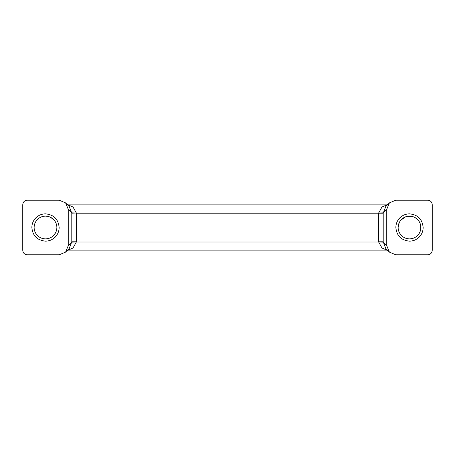 <?xml version="1.0" encoding="UTF-8"?>
<svg xmlns="http://www.w3.org/2000/svg" width="455" height="455" viewBox="0 0 455 455"><rect width="100%" height="100%" fill="white"/><g stroke="black" fill="none" stroke-linecap="round" stroke-linejoin="round"><path stroke-width="0.68" d="M399.541 232.994L401.253 235.332C403.517 237.641 406.264 238.824 409.5 238.875L410.689 238.812M411.957 238.608L413.732 238.062M416.086 236.776L417.559 235.525M419.351 233.188L420.352 230.924M420.738 229.263L420.67 225.333M398.307 229.519L398.881 231.572M411.553 216.313L407.265 216.347M405.53 216.842L400.815 220.157M399.211 222.654L398.125 227.5C398.165 230.509 399.206 233.119 401.253 235.332M409.5 238.875C412.662 238.829 415.364 237.692 417.616 235.474C419.743 233.244 420.835 230.583 420.875 227.5C420.835 224.491 419.794 221.881 417.753 219.668L414.932 217.501M414.482 217.274L413.521 216.859M53.883 235.184L55.681 232.573M56.636 229.815L56.864 228.023M34.205 226.175L34.125 227.5C34.165 230.509 35.206 233.119 37.247 235.332L38.624 236.56M44.061 216.216L42.446 216.54M39.215 218.019L36.696 220.3M35.189 222.7L34.455 224.787M55.049 221.318L53.753 219.668L50.312 217.194M50.027 217.063L49.601 216.887M47.451 216.296L45.5 216.125C42.338 216.17 39.636 217.308 37.39 219.526C35.257 221.756 34.17 224.417 34.125 227.5M56.716 225.6L56.09 223.348M417.753 219.668C415.489 217.359 412.736 216.176 409.5 216.125C406.343 216.17 403.636 217.308 401.39 219.526C399.257 221.756 398.171 224.417 398.125 227.5M37.247 235.332C39.517 237.641 42.264 238.824 45.5 238.875C48.662 238.829 51.364 237.692 53.616 235.474C55.743 233.244 56.829 230.583 56.875 227.5C56.835 224.491 55.794 221.881 53.753 219.668C51.489 217.359 48.736 216.176 45.5 216.125M55.237 237.066C52.535 239.734 49.294 241.093 45.5 241.15C37.208 240.342 32.658 235.792 31.85 227.5C31.901 223.797 33.209 220.607 35.763 217.934C38.465 215.266 41.706 213.907 45.5 213.85C53.792 214.658 58.342 219.208 59.15 227.5C59.099 231.203 57.791 234.393 55.237 237.066M419.237 237.066C416.541 239.734 413.294 241.093 409.5 241.15C401.213 240.342 396.663 235.792 395.85 227.5C395.907 223.797 397.209 220.607 399.763 217.934C402.465 215.266 405.712 213.907 409.5 213.85C417.792 214.658 422.342 219.208 423.15 227.5C423.099 231.203 421.796 234.393 419.237 237.066M387.785 250.5L381.978 247.986L378.657 242.026L383.207 242.145L386.75 245.689L389.417 252.133L395.861 254.8L427.7 254.8C430.464 254.533 431.983 253.014 432.25 250.25L432.25 204.75C431.983 201.986 430.464 200.467 427.7 200.2L395.861 200.2L389.417 202.867L386.75 209.311L383.207 212.855L378.657 212.974L381.978 207.014L387.785 204.5M386.75 245.689L386.75 209.311M389.417 202.867L385.76 206.524L383.207 213.219L76.343 213.219L76.343 241.781L71.793 241.781L69.24 248.475L65.583 252.133L59.139 254.8L27.3 254.8C24.536 254.533 23.017 253.014 22.75 250.25L22.75 204.75C23.017 201.986 24.536 200.467 27.3 200.2L59.139 200.2L65.583 202.867L68.25 209.311L68.25 245.689L71.793 242.145L76.343 242.026L73.022 247.986L67.215 250.5M67.215 204.5L73.022 207.014L76.343 212.974L71.793 213.219L69.24 206.524L65.583 202.867M76.343 212.974L71.793 212.855L68.25 209.311M383.207 213.219L383.207 241.781L378.657 241.781L378.657 212.974M383.207 241.781L385.76 248.475L389.417 252.133M65.583 252.133L68.25 245.689M76.343 242.026L378.657 242.026M71.793 241.781L71.793 213.219M66.834 204.119L388.166 204.119M66.834 250.881L388.166 250.881"/></g></svg>

